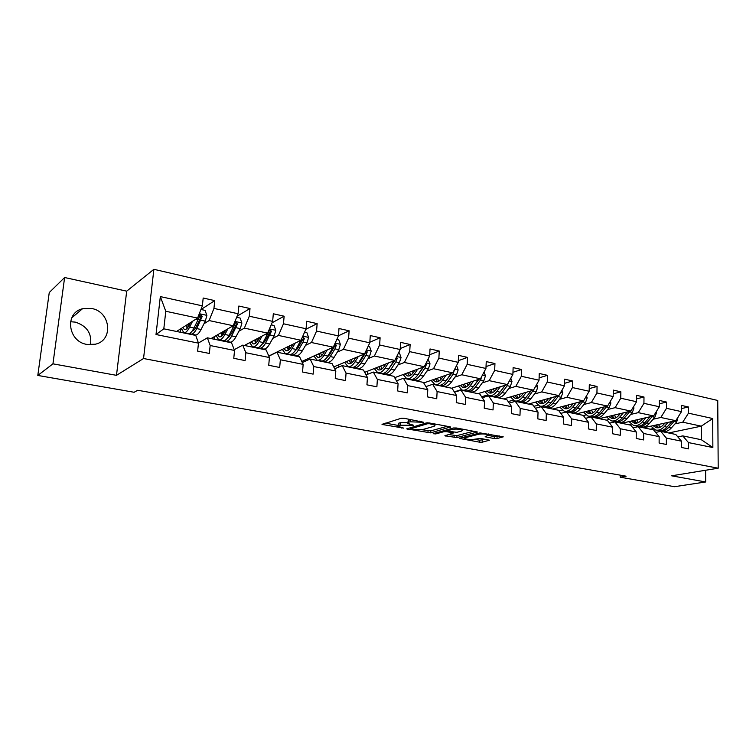 <?xml version="1.0" encoding="UTF-8"?>
<svg xmlns="http://www.w3.org/2000/svg" width="756" height="756" viewBox="0 0 756 756"><rect width="100%" height="100%" fill="white"/><g stroke="black" fill="none" stroke-linecap="round" stroke-linejoin="round"><path stroke-width="1.13" d="M423.738 422.292L404.091 418.276L401.181 418.266L382.026 424.428L403.751 428.151L397.836 426.271L398.535 425.259L413.608 425.259L407.682 423.351L408.41 422.292L410.035 421.81L423.738 422.292M91.599 308.476L82.461 308.76C64.336 312.871 67.908 341.703 86.978 344.434L95.294 344.226C113.778 340.427 110.707 311.585 91.599 308.476M90.512 344.783C91.996 333.396 86.893 325.827 75.213 322.103L70.525 321.744M494.216 438.556L497.004 438.575L503.212 436.798L480.013 432.886L459.487 438.423L479.569 442.175L482.3 442.184L489.463 440.19L480.419 438.423L474.267 439.264C470.364 439.784 467.18 439.529 464.723 438.489L465.46 437.667L478.813 434.227C482.791 433.679 486.032 433.935 488.518 435.002L485.135 436.76L494.216 438.556L494.301 436.571L499.48 435.985M671.621 475.807L705.669 481.969L674.484 486.694L620.185 477.206L626.11 476.195L137.715 390.266L134.114 392.269L37.8 375.439L52.948 363.834L116.481 375.335L143.546 358.514L718.2 468.2L671.621 475.807M450.51 427.414L449.905 426.781L429.181 422.935L426.299 422.925L406.69 428.879L430.722 432.876L450.529 426.951M456.397 427.99L477.367 432.007L456.87 437.592L444.849 435.777L453.364 433.018L446.815 431.685L444.008 431.676L435.758 433.925L433.207 433.717L453.534 427.972L456.397 427.99M705.669 481.969L705.622 470.251M116.481 375.335L126.696 291.164L64.619 277.518L52.948 363.834M64.619 277.518L49.253 292.553L37.8 375.439M677.83 436.883L682.753 435.891L701.341 439.727L712.861 447.533L688.48 442.591L688.48 448.875L681.449 447.467L681.458 441.164L666.367 438.102L666.348 444.462L659.128 443.025L659.156 436.637L643.668 433.49L643.611 439.935L636.193 438.461L636.259 431.988L620.336 428.756L620.241 435.286L612.615 433.764L612.719 427.216L596.352 423.889L596.229 430.495L588.385 428.935L588.527 422.302L571.687 418.89L571.527 425.581L563.466 423.974L563.636 417.255L546.323 413.74L546.125 420.525L537.818 418.871L538.036 412.058L520.213 408.438L519.977 415.309L511.425 413.608L511.68 406.709L493.337 402.986L493.044 409.95L484.246 408.202L484.549 401.2L465.649 397.363L465.318 404.432L456.246 402.627L456.596 395.53L437.119 391.57L436.741 398.733L427.395 396.872L427.783 389.68L407.701 385.607L407.276 392.865L397.637 390.946L398.081 383.651L377.367 379.446L376.885 386.817L366.934 384.832L367.444 377.433L346.059 373.095L345.52 380.57L335.248 378.529L335.815 371.016L313.74 366.537L313.135 374.125L302.532 372.009L303.156 364.383L280.353 359.761L279.682 367.463L268.73 365.28L269.42 357.541L245.842 352.75L245.105 360.574L233.774 358.316L234.54 350.463L210.159 345.511L209.346 353.449L197.628 351.115L198.469 343.139L156.01 334.521L160.329 296.579L202.362 305.859L203.184 298.034L214.742 300.623L213.948 308.41L238.093 313.749L238.839 306.038L250.009 308.542L249.291 316.216L272.642 321.376L273.313 313.778L284.133 316.206L283.472 323.766L306.076 328.756L306.681 321.272L317.151 323.615L316.556 331.071L338.442 335.9L338.99 328.52L349.13 330.797L348.592 338.14L369.788 342.818L370.279 335.551L380.107 337.752L379.635 344.991L400.17 349.527L400.614 342.355L410.139 344.5L409.714 351.635L429.635 356.029L430.022 348.96L439.264 351.039L438.886 358.079L458.212 362.341L458.552 355.367L467.52 357.38L467.189 364.326L485.947 368.465L486.24 361.585L494.944 363.541L494.67 370.393L512.88 374.409L513.126 367.624L521.583 369.514L521.347 376.28L539.037 380.183L539.245 373.483L547.457 375.326L547.259 382.007L564.448 385.796L564.628 379.181L572.604 380.977L572.453 387.563L589.16 391.249L589.302 384.719L597.06 386.467L596.938 392.969L613.192 396.56L613.296 390.115L620.846 391.806L620.761 398.232L636.571 401.719L636.647 395.35L643.989 397.004L643.932 403.345L659.327 406.747L659.364 400.453L666.518 402.06L666.499 408.325L681.487 411.633L681.487 405.424L688.461 406.983L688.461 413.173L712.7 418.531L712.861 447.533M682.753 435.891L688.48 442.591M143.546 358.514L153.893 269.306L717.746 400.463L718.2 468.2M653.127 419.221L660.81 417.482L675.788 420.695L643.441 427.783M631.165 424.173L628.68 424.74M675.788 420.695L681.487 411.633M660.81 417.482L666.499 408.325M655.669 432.423L660.735 431.345L675.76 434.445L681.458 441.164M660.735 431.345L666.367 438.102M630.665 414.439L638.272 412.644L653.647 415.942L621.63 423.284M608.778 419.618L606.492 420.156M653.647 415.942L659.327 406.747M638.272 412.644L643.932 403.345M632.914 427.839L638.13 426.686L653.553 429.871L659.156 436.637M638.13 426.686L643.668 433.49M607.597 409.544L615.11 407.673L630.91 411.066L599.253 418.663M585.805 414.94L583.377 415.545M630.91 411.066L636.571 401.719M615.11 407.673L620.761 398.232M609.525 423.143L614.902 421.895L630.75 425.165L636.259 431.988M614.902 421.895L620.336 428.756M583.897 404.498L591.324 402.57L607.559 406.057L576.28 413.929M562.218 410.139L559.015 410.98M607.559 406.057L613.192 396.56M591.324 402.57L596.938 392.969M585.494 418.323L591.031 416.972L607.323 420.327L612.719 427.216M591.031 416.972L596.352 423.889M559.544 399.329L566.858 397.325L583.556 400.907L552.693 409.062M537.988 405.216L533.953 406.322M583.556 400.907L589.16 391.249M566.858 397.325L572.453 387.563M560.782 413.371L566.49 411.907L583.235 415.365L588.527 422.302M566.49 411.907L571.687 418.89M534.501 393.999L541.702 391.929L558.873 395.605L528.472 404.063M513.097 400.17L508.174 401.587M558.873 395.605L564.448 385.796M541.702 391.929L547.259 382.007M535.361 408.297L541.249 406.7L558.476 410.253L563.636 417.255M541.249 406.7L546.323 413.74M508.741 388.527L515.828 386.373L533.49 390.162L503.581 398.932M487.525 394.982L481.629 396.768M533.49 390.162L539.037 380.183M515.828 386.373L521.347 376.28M509.194 403.08L515.28 401.341L533.008 404.999L538.036 412.058M515.28 401.341L520.213 408.438M482.243 382.895L489.189 380.655L507.37 384.558L478 393.649M461.236 389.642L454.29 391.882M507.37 384.558L512.88 374.409M489.189 380.655L494.67 370.393M482.262 397.732L488.556 395.832L506.803 399.593L511.68 406.709M488.556 395.832L493.337 402.986M454.951 377.093L461.765 374.768L480.485 378.794L451.691 388.225M447.098 379.767L446.626 379.937M434.218 384.161L433.377 384.445M480.485 378.794L485.947 368.465M461.765 374.768L467.189 364.326M454.526 392.241L461.028 390.153L479.824 394.027L484.549 401.2M461.028 390.153L465.649 397.363M426.856 371.12L433.509 368.711L452.806 372.85L423.738 382.942M418.871 374.012L418.238 374.248M406.454 378.51L405.783 378.756M452.806 372.85L458.212 362.341M433.509 368.711L438.886 358.079M425.94 386.599L432.678 384.303L452.031 388.291L456.596 395.53M432.678 384.303L437.119 391.57M397.911 364.968L404.403 362.464L424.277 366.726L394.67 377.669M389.794 368.106L388.981 368.418M377.943 372.68L377.376 372.897M424.277 366.726L429.635 356.029M404.403 362.464L409.714 351.635M396.465 380.816L403.449 378.274L423.407 382.385L427.783 389.68M403.449 378.274L407.701 385.607M368.077 358.627L374.381 356.019L394.878 360.423L364.694 372.321M359.799 362.039L358.816 362.445M348.705 366.622L348.129 366.858M387.667 370.26L394.849 360.432L400.17 349.527M374.381 356.019L379.635 344.991M366.065 374.881L373.313 372.056L393.885 376.299L398.081 383.651M373.313 372.056L377.367 379.446M337.308 352.088L343.413 349.376L364.562 353.912L333.746 366.915M328.86 355.83L327.698 356.341M318.541 360.395L317.983 360.64M364.562 353.912L369.788 342.818M343.413 349.376L348.592 338.14M334.691 368.786L342.222 365.639L363.456 370.024L367.444 377.433M342.222 365.639L346.059 373.095M305.556 345.341L311.463 342.525L333.283 347.202L301.795 361.481M296.91 349.47L295.549 350.113M287.46 353.978L286.921 354.233M333.283 347.202L338.442 335.9M311.463 342.525L316.556 331.071M302.296 362.559L310.13 359.024L332.045 363.541L335.815 371.016M310.13 359.024L313.74 366.537M272.793 338.376L278.463 335.437L301.001 340.276L268.777 356.048M263.891 342.969L262.313 343.782M255.396 347.354L254.885 347.628M301.001 340.276L306.076 328.756M278.463 335.437L283.472 323.766M268.834 356.18L276.998 352.183L299.631 356.851L303.156 364.383M276.998 352.183L280.353 359.761M238.953 331.175L244.377 328.123L267.662 333.122L244.405 345.464M229.729 336.363L228.539 337.034M222.321 340.531L221.829 340.805M267.662 333.122L272.642 321.376M244.377 328.123L249.291 316.216M234.228 349.669L242.761 345.123L266.14 349.943L269.42 357.541M242.761 345.123L245.842 352.75M203.978 323.748L209.138 320.563L233.207 325.732L211.018 338.575M199.178 342.6L198.204 342.402M233.207 325.732L238.093 313.749M209.138 320.563L213.948 308.41M198.431 343.035L207.361 337.819L231.544 342.808L234.54 350.463M207.361 337.819L210.159 345.511M160.329 296.579L165.781 311.264L197.59 318.087L176.545 331.459M197.59 318.087L202.362 305.859M126.696 291.164L153.893 269.306M620.213 475.155L620.185 477.206M701.341 439.727L701.294 426.167L682.762 422.188L675.004 423.87M668.597 432.971L701.294 426.167L712.7 418.531M165.781 311.264L163.806 328.832L195.766 335.428L198.469 343.139M660.791 426.942L660.026 427.102M652.976 428.624L650.311 429.2M395.643 379.38L395.775 377.263M367.482 374.324L367.7 371.139M338.631 367.142L338.811 364.779M308.958 359.554L309.072 358.183M278.34 352.466L278.444 351.313M246.721 345.936L246.891 344.141M214.109 339.208L214.373 336.628M180.476 332.271L180.854 328.718M163.806 328.832L156.01 334.521M682.762 422.188L688.461 413.173M201.058 309.497L214.742 300.623M237.091 316.197L250.009 308.542M272.037 322.793L284.133 316.206M305.821 329.323L317.151 323.615M338.442 335.796L349.13 330.797M369.826 342.232L380.107 337.752M400.236 348.535L410.139 344.5M429.71 354.696L439.264 351.039M458.297 360.706L467.52 357.38M486.032 366.575L494.944 363.541M512.955 372.302L521.583 369.514M539.104 377.877L547.457 375.326M564.515 383.33L572.604 380.977M589.217 388.631L597.06 386.467M613.239 393.81L620.846 391.806M636.609 398.866L643.989 397.004M659.345 403.789L666.518 402.06M681.487 408.59L688.461 406.983M410.933 419.542L410.158 419.731L410.035 421.81M407.73 422.595L408.533 420.213L410.158 419.731M407.739 422.519L400.226 422.727L400.104 424.787M397.883 425.534L398.658 423.199L400.226 422.727M385.437 423.124L397.892 425.382M421.895 429.739L430.835 430.863L447.259 426.289M429.578 423.747L427.565 423.738L410.347 428.898L413.513 429.569L422.462 429.597L434.218 426.271L435.021 425.203L429.578 423.747L429.616 423.01M473.738 431.203L456.964 435.617L456.87 437.592M448.497 434.558L456.964 435.617M461.566 431.071L462.313 430.192C459.714 429.077 456.416 428.803 452.419 429.389L447.76 430.655L448.365 431.27L456.87 432.328L461.566 431.071M488.556 435.503L494.301 436.571M474.324 439.245L479.654 440.219L485.758 439.397M463.201 437.233L464.77 437.516M190.474 322.614L189.293 324.985C187.507 328.473 185.863 329.985 184.36 329.521L182.801 327.49M192.525 321.309L189.643 327.102C187.488 331.289 185.504 333.103 183.708 332.555L181.374 328.397M200.954 309.469L205.074 310.376L206.879 315.479L205.301 321.13L201.068 329.503C198.885 333.651 196.881 335.447 195.029 334.889L191.334 334.133M194.103 329.909L193.716 328.558M189.775 333.292L190.739 334.01C192.572 334.558 194.566 332.753 196.74 328.595L202.249 316.339L200.51 314.59L193.999 328.019C191.835 332.186 189.841 334.001 188.027 333.443L184.284 332.678M186.467 325.156L187.091 328.369M188.017 327.197L187.951 324.211M199.65 315.29L200.973 317.142L196.38 326.479C194.925 329.332 193.508 330.863 192.156 331.081M189.132 325.307L189.076 323.502M225.704 330.07L224.494 332.394C222.642 335.806 220.913 337.27 219.306 336.789L217.615 334.757M227.868 328.822L224.891 334.492C222.67 338.584 220.591 340.342 218.654 339.775L216.112 335.626M236.647 317.284L240.124 318.049L241.901 323.067L240.314 328.614L235.948 336.807C233.698 340.871 231.591 342.619 229.626 342.033L226.101 341.306M228.709 337.431L228.388 336.637M224.551 340.578L225.468 341.173C227.424 341.75 229.522 340.011 231.761 335.929L237.422 323.927L235.768 322.217L229.106 335.38C226.876 339.453 224.787 341.211 222.84 340.635L219.287 339.898M221.092 332.744L221.924 335.957M222.566 335.305L222.358 332.007M237.422 323.927L236.08 324.702L231.345 333.84L227.291 338.244M223.757 333.68L223.549 331.317M259.799 337.289L258.552 339.567C256.653 342.903 254.848 344.32 253.137 343.829L251.323 341.788M262.067 336.089L259.006 341.646C256.709 345.643 254.545 347.354 252.495 346.758L249.745 342.629M271.168 324.844L274.05 325.477L275.789 330.41L274.192 335.862L269.703 343.885C267.397 347.864 265.195 349.555 263.116 348.951L259.762 348.261M258.221 347.599L259.091 348.119C261.16 348.714 263.353 347.023 265.649 343.035L271.451 331.27L269.873 329.588L263.088 342.496C260.782 346.494 258.609 348.195 256.549 347.59L253.156 346.891M254.63 340.039L255.66 343.233M255.689 339.472L256.057 342.903M271.451 331.27L270.053 332.016L265.186 340.965L261.349 345.133M257.342 341.466L256.955 338.801M292.818 344.282L291.532 346.513C289.576 349.773 287.705 351.153 285.91 350.642L283.972 348.61M295.171 343.13L292.033 348.563C289.68 352.485 287.431 354.139 285.277 353.524L282.328 349.414M304.573 332.158L306.889 332.668L308.599 337.526L306.993 342.884L302.4 350.737C300.028 354.63 297.751 356.265 295.558 355.651L292.364 354.989M301.691 338.697L295.983 349.395C293.63 353.307 291.362 354.951 289.198 354.337L285.966 353.666M287.129 347.061L288.338 350.217M288.008 346.635L288.518 350.104M290.833 354.394L291.665 354.847C293.838 355.462 296.106 353.817 298.469 349.915L303.052 342.043L304.394 338.386L302.485 336.911M304.394 338.386L302.948 339.094L297.959 347.864L294.368 351.767M289.907 348.828L289.34 345.983M324.796 351.049L323.483 353.241C321.48 356.435 319.542 357.768 317.662 357.248L315.621 355.216M327.235 349.943L324.031 355.273C321.621 359.109 319.287 360.716 317.038 360.083L313.91 355.991M336.911 339.236L338.697 339.633L340.38 344.415L338.773 349.678L334.076 357.38C331.648 361.188 329.295 362.776 327.008 362.143L323.965 361.51M324.324 351.833L324.296 351.285M333.084 347.297L327.858 356.076C325.449 359.903 323.105 361.5 320.837 360.867L317.766 360.234M318.645 353.846L320.015 356.955M319.353 353.524L319.958 356.879M322.443 360.971L323.228 361.359C325.505 362.001 327.849 360.404 330.268 356.577L334.955 348.866L336.307 345.275L334.955 343.63M336.307 345.275L334.804 345.955L329.71 354.545L326.403 358.155M321.498 355.84L320.742 352.891M355.792 357.616L354.451 359.761C352.409 362.889 350.406 364.184 348.45 363.645L346.314 361.614M358.316 356.548L355.046 361.774C352.579 365.535 350.179 367.085 347.826 366.443L344.547 362.36M368.248 346.097L369.533 346.38L371.187 351.086L369.571 356.265L364.779 363.816C362.304 367.548 359.884 369.089 357.503 368.437L354.602 367.841M354.715 359.346L354.602 358.117M363.976 354.158L358.75 362.549C356.293 366.301 353.874 367.851 351.512 367.199L348.582 366.594M349.206 360.395L350.737 363.466M349.763 360.158L350.302 362.899M353.099 367.331L353.836 367.681C356.208 368.333 358.627 366.783 361.094 363.041L365.866 355.481L367.236 351.946L366.244 350.349M367.236 351.946L365.687 352.608L360.489 361.028L357.484 364.316M352.135 362.559L351.209 359.554M385.853 363.976L384.483 366.084C382.404 369.155 380.344 370.412 378.312 369.854L376.082 367.832M388.452 362.956L385.116 368.077C382.612 371.763 380.136 373.275 377.698 372.604L374.258 368.55M398.61 352.75L399.423 352.929L401.049 357.56L399.433 362.663L394.556 370.053C392.043 373.719 389.548 375.212 387.081 374.551L384.322 373.974M384.256 366.424L384.02 364.704M393.933 360.792L388.716 368.824C386.203 372.51 383.727 374.012 381.279 373.351L378.482 372.774M378.86 366.736L380.542 369.75M379.276 366.575L379.72 368.701M382.829 373.502L383.528 373.814C385.985 374.475 388.471 372.973 390.984 369.306L395.842 361.888L397.221 358.42L396.569 356.955M381.865 369.004L380.778 365.98M397.221 358.42L395.624 359.053L394.934 360.3M415.006 370.156L413.617 372.217C411.5 375.231 409.393 376.45 407.295 375.883L404.97 373.861M417.671 369.174L414.288 374.192C411.736 377.802 409.204 379.276 406.69 378.595L403.099 374.551M428.047 359.195L430.022 363.834L428.406 368.852L423.454 376.11C420.894 379.701 418.342 381.156 415.8 380.476L413.163 379.928M412.974 373.105L412.587 371.045M422.991 367.208L417.775 374.919C415.224 378.529 412.691 379.994 410.158 379.314L407.493 378.765M407.645 372.878L409.469 375.845M407.928 372.774L408.259 374.286M411.689 379.484L412.341 379.758C414.883 380.448 417.425 378.983 419.977 375.382L424.929 368.115L426.318 364.704L425.93 363.438M423.691 366.943L416.991 375.987M410.735 375.231L409.487 372.198M443.309 376.148L441.901 378.17C439.746 381.118 437.592 382.309 435.437 381.733L433.027 379.72M446.04 375.203L442.6 380.117C440.011 383.67 437.422 385.097 434.832 384.407L431.109 380.381M456.586 365.498L458.145 369.93L456.529 374.872L451.502 381.988C448.903 385.513 446.295 386.93 443.677 386.231L441.164 385.711M440.88 379.465L440.342 377.178M451.19 373.407L445.993 380.835C443.403 384.369 440.805 385.796 438.196 385.097L435.664 384.577M435.598 378.822L437.554 381.752M435.758 378.765L435.966 379.673M439.709 385.286L440.323 385.541C442.931 386.231 445.53 384.813 448.128 381.279L453.146 374.144L454.375 369.797M451.701 373.228L445.492 381.515M438.763 381.232L437.374 378.208M470.79 381.969L469.363 383.953C467.18 386.845 464.978 388.008 462.766 387.422L460.281 385.409M473.577 381.052L470.09 385.881C467.473 389.368 464.827 390.748 462.162 390.049L458.325 386.051M484.095 371.98L485.447 375.855L483.831 380.712L478.737 387.696C476.1 391.154 473.445 392.534 470.761 391.825L468.361 391.325M468.002 385.551L467.321 383.103M478.567 379.417L473.388 386.571C470.761 390.049 468.115 391.428 465.441 390.729L463.022 390.228M462.766 384.596L464.827 387.478M466.925 390.928L467.501 391.154C470.175 391.854 472.831 390.474 475.458 387.006L480.542 380.013L481.931 376.053M478.907 379.314L473.199 386.836M465.989 387.044L464.467 384.039M497.486 387.62L496.04 389.567C493.829 392.411 491.589 393.536 489.321 392.94L486.769 390.937M500.33 386.741L496.805 391.485C494.15 394.897 491.457 396.248 488.726 395.53L484.766 391.551M510.801 378.246L511.973 381.6L510.347 386.382L505.197 393.243C502.532 396.635 499.829 397.977 497.079 397.259L494.793 396.787M494.367 391.4L493.545 388.839M505.159 385.239L500 392.156C497.344 395.558 494.641 396.909 491.91 396.191L489.604 395.709M489.16 390.19L491.334 393.025M493.366 396.399L493.914 396.607C496.654 397.325 499.357 395.974 502.022 392.572L507.163 385.702L508.599 382.3M505.339 385.191L500.16 391.948M492.458 392.666L490.795 389.69M523.426 393.111L521.961 395.029C519.731 397.817 517.454 398.913 515.129 398.308L512.511 396.314M526.327 392.26L522.755 396.919C520.071 400.274 517.331 401.587 514.543 400.86L510.48 396.909M536.741 384.313L537.743 387.185L536.127 391.901L530.92 398.629C528.227 401.965 525.477 403.269 522.661 402.542L520.487 402.088M520.015 397.042L519.051 394.396M531.005 390.89L525.864 397.571C523.18 400.916 520.43 402.23 517.633 401.502L515.441 401.049M514.827 395.634L517.104 398.421M519.079 401.719L519.589 401.909C522.387 402.636 525.137 401.323 527.83 397.987L534.237 388.811M531.033 390.88L526.592 396.626M518.191 398.119L516.405 395.171M548.648 398.45L547.174 400.33C544.915 403.071 542.6 404.139 540.228 403.524L537.554 401.54M551.587 397.637L547.987 402.211C545.274 405.5 542.496 406.785 539.652 406.048L535.484 402.116M561.954 390.19L562.804 392.619L561.179 397.259L555.925 403.874C553.212 407.144 550.415 408.42 547.552 407.682L545.473 407.248M544.963 402.485L543.866 399.782M556.123 396.371L551.011 402.844C548.298 406.133 545.511 407.408 542.657 406.671L540.568 406.237M539.793 400.916L542.165 403.666M544.084 406.889L544.556 407.059C547.41 407.796 550.198 406.52 552.919 403.241L558.807 395.624M543.214 403.411L541.315 400.491M573.171 403.647L571.687 405.49C569.41 408.193 567.066 409.223 564.656 408.609L561.916 406.624M576.167 402.853L572.528 407.352C569.797 410.584 566.972 411.831 564.08 411.094L559.818 407.182M586.467 395.889L587.166 397.902L585.55 402.475L580.258 408.968C577.508 412.19 574.683 413.428 571.763 412.681L569.788 412.266M569.249 407.749L568.011 405.008M580.561 401.691L575.477 407.966C572.736 411.198 569.911 412.436 567.009 411.699L565.006 411.283M564.089 406.048L566.546 408.769M568.408 411.925L568.852 412.077C571.763 412.823 574.588 411.585 577.329 408.353L583.197 401.001M567.558 408.552L565.554 405.66M597.042 408.703L595.539 410.517C593.252 413.163 590.871 414.175 588.423 413.551L585.635 411.576M600.075 407.938L596.408 412.36C593.649 415.535 590.795 416.754 587.847 415.998L583.5 412.115M610.309 401.417L610.876 403.033L609.26 407.541L603.931 413.929C601.162 417.095 598.298 418.295 595.331 417.548L593.441 417.151M592.884 412.842L591.532 410.092M604.337 406.87L599.272 412.956C596.512 416.131 593.649 417.34 590.701 416.584L588.792 416.197M587.733 411.047L590.285 413.721M592.08 416.821L592.496 416.962C595.454 417.709 598.317 416.499 601.077 413.334L606.926 406.218M591.258 413.541L589.151 410.688M620.27 413.617L618.758 415.403C616.452 418.011 614.052 418.994 611.557 418.361L608.722 416.395M623.341 412.889L619.646 417.227C616.868 420.355 613.985 421.536 610.99 420.78L606.558 416.915M633.519 406.775L633.953 408.042L632.347 412.483L626.97 418.758C624.182 421.867 621.29 423.048 618.276 422.283L616.48 421.914M615.894 417.794L614.43 415.025M627.48 411.888L622.434 417.813C619.655 420.931 616.764 422.113 613.768 421.347L611.954 420.979M610.753 415.904L613.381 418.55M615.129 421.583L615.516 421.716C618.521 422.472 621.413 421.29 624.191 418.181L630.013 411.283M614.326 418.399L612.133 415.573M642.893 418.408L641.371 420.166C639.047 422.727 636.618 423.681 634.095 423.048L631.213 421.092M645.993 417.699L642.279 421.971C639.481 425.042 636.561 426.195 633.528 425.43L629.03 421.583M656.095 411.982L656.416 412.908L654.809 417.293L649.404 423.464C646.597 426.516 643.677 427.669 640.634 426.894L638.914 426.545M638.31 422.585L636.741 419.816M650.018 416.773L644.991 422.538C642.194 425.609 639.274 426.753 636.24 425.987L634.501 425.637M633.188 420.638L635.881 423.247M637.582 426.223L637.941 426.346C640.984 427.112 643.904 425.959 646.701 422.897L652.494 416.206M636.798 423.124L634.52 420.327M664.921 423.076L663.39 424.796C661.056 427.32 658.599 428.255 656.047 427.612L653.118 425.666M668.049 422.387L664.316 426.592C661.5 429.616 658.561 430.74 655.49 429.966L650.916 426.148M678.094 417.038L676.696 421.971L671.262 428.047C668.446 431.052 665.488 432.167 662.407 431.392L660.772 431.052M660.158 427.253L658.476 424.485M671.961 421.536L666.962 427.14C664.146 430.164 661.198 431.279 658.126 430.514L656.473 430.173M655.036 425.241L657.805 427.82M659.459 430.75L659.79 430.854C662.861 431.629 665.809 430.504 668.635 427.49L674.39 420.998M658.693 427.716L656.331 424.957M419.296 421.101L419.259 421.829M408.533 420.213L408.41 422.292M411.661 424.551L411.614 425.259M409.223 424.04L409.185 424.806M398.658 423.199L398.535 425.259M401.842 427.452L401.795 428.142M383.046 423.861L382.99 424.749M421.753 421.555L421.716 422.292M430.835 430.863L430.722 432.876M428.057 430.854L427.953 432.857M407.654 428.35L407.607 429.191M427.612 422.793L427.565 423.738M410.584 427.499L410.508 428.68M432.177 423.492L432.139 424.22M477.093 431.865L477.064 432.337M454.214 435.598L454.12 437.582M445.738 435.305L445.7 436.061M452.542 432.035L452.513 432.734M446.909 429.795L446.815 431.685M444.065 430.57L444.008 431.676M435.815 432.829L435.758 433.925M452.475 428.265L452.419 429.389M447.817 429.54L447.76 430.655M485.966 436.306L485.938 437.034M478.86 433.179L478.813 434.227M465.507 436.628L465.46 437.667M482.385 440.228L482.3 442.184M479.654 440.219L479.569 442.175M460.357 437.96L460.319 438.697M502.91 436.656L502.891 437.129M497.079 436.581L497.004 438.575M206.832 315.346L199.3 313.712M193.999 328.019L189.643 327.102M189.17 323.445L189.983 323.615M201.068 329.503L196.74 328.595M198.204 319.608L195.955 319.126M205.301 321.13L200.954 320.204M200.973 317.142L202.249 316.339M241.854 322.944L234.955 321.442M229.106 335.38L224.891 334.492M224.334 330.863L225.194 331.052M235.948 336.807L231.761 335.929M233.443 327.15L231.478 326.734M240.314 328.614L236.108 327.717M275.742 330.287L269.438 328.917M263.088 342.496L259.006 341.646M258.363 338.055L259.28 338.253M269.703 343.885L265.649 343.035M267.548 334.445L265.847 334.086M274.192 335.862L270.128 334.993M308.552 337.403L302.816 336.155M295.983 349.395L292.033 348.563M291.315 345.019L292.279 345.218M302.4 350.737L298.469 349.915M300.557 341.504L299.121 341.202M306.993 342.884L303.052 342.043M340.342 344.292L335.125 343.158M327.858 356.076L324.031 355.273M323.237 351.757L324.239 351.975M334.076 357.38L330.268 356.577M332.536 348.346L331.336 348.091M338.773 349.678L334.955 348.866M371.139 350.973L366.433 349.943M358.75 362.549L355.046 361.774M364.779 363.816L361.094 363.041M363.523 354.98L362.549 354.762M369.571 356.265L365.866 355.481M401.011 357.446L396.777 356.52M388.716 368.824L385.116 368.077M394.556 370.053L390.984 369.306M393.574 361.406L392.799 361.236M399.433 362.663L395.842 361.888M429.984 363.721L426.195 362.899M417.775 374.919L414.288 374.192M423.454 376.11L419.977 375.382M422.717 367.643L422.15 367.52M428.406 368.852L424.929 368.115M425.061 365.167L426.318 364.704M458.108 369.826L454.734 369.089M445.993 380.835L442.6 380.117M451.502 381.988L448.128 381.279M456.529 374.872L453.146 374.144M453.713 371.092L454.545 370.799M485.409 375.741L482.441 375.099M473.388 386.571L470.09 385.881M478.737 387.696L475.458 387.006M483.831 380.712L480.542 380.013M511.935 381.487L509.346 380.93M500 392.156L496.805 391.485M505.197 393.243L502.022 392.572M510.347 386.382L507.163 385.702M537.705 387.081L535.475 386.59M525.864 397.571L522.755 396.919M530.92 398.629L527.83 397.987M536.127 391.901L533.027 391.239M562.766 392.506L560.867 392.099M551.011 402.844L547.987 402.211M555.925 403.874L552.919 403.241M561.179 397.259L558.164 396.616M587.128 397.788L585.56 397.448M575.477 407.966L572.528 407.352M580.258 408.968L577.329 408.353M585.55 402.475L582.621 401.842M610.839 402.929L609.572 402.655M599.272 412.956L596.408 412.36M603.931 413.929L601.077 413.334M609.26 407.541L606.407 406.936M633.915 407.938L632.942 407.72M622.434 417.813L619.646 417.227M626.97 418.758L624.191 418.181M632.347 412.483L629.568 411.888M656.388 412.804L655.679 412.653M644.991 422.538L642.279 421.971M649.404 423.464L646.701 422.897M654.809 417.293L652.107 416.707M666.962 427.14L664.316 426.592M671.262 428.047L668.635 427.49M676.696 421.971L674.059 421.404M71.725 317.898L82.461 308.76M410.432 427.546L410.357 428.737M435.087 424.031L435.021 425.203M453.402 432.196L453.364 433.018M462.37 429.096L462.313 430.192M447.571 429.616L447.514 430.759M488.565 433.963L488.518 435.002M464.798 436.817L464.742 437.951M184.36 329.521L184.842 329.625M199.82 315.035L200.51 314.59M219.306 336.789L219.826 336.902M235.154 322.576L235.768 322.217M253.137 343.829L253.685 343.942M269.325 329.881L269.873 329.588M285.91 350.642L286.486 350.765M317.662 357.248L318.267 357.371M348.45 363.645L349.083 363.778M378.312 369.854L378.973 369.996M407.295 375.883L407.975 376.025M435.437 381.733L436.127 381.875M462.766 387.422L463.475 387.563M489.321 392.94L490.049 393.092M515.129 398.308L515.875 398.459M540.228 403.524L540.994 403.685M564.656 408.609L565.431 408.769M588.423 413.551L589.207 413.712M611.557 418.361L612.36 418.522M634.095 423.048L634.898 423.209M656.047 427.612L656.87 427.783"/></g></svg>
